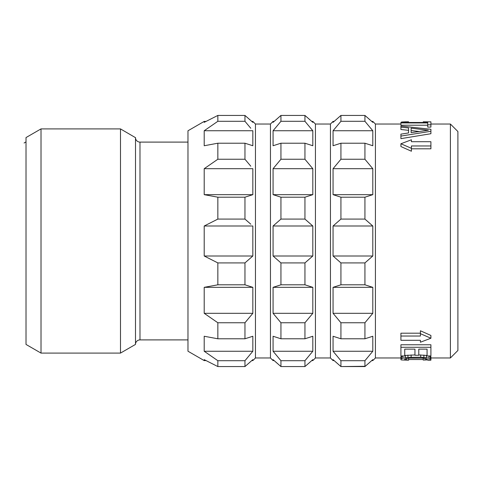 <?xml version="1.0" encoding="UTF-8"?>
<svg xmlns="http://www.w3.org/2000/svg" width="482" height="482" viewBox="0 0 482 482"><rect width="100%" height="100%" fill="white"/><g stroke="black" fill="none" stroke-linecap="round" stroke-linejoin="round"><path stroke-width="0.72" d="M26.016 137.563L26.016 344.437L41.012 353.095L41.012 128.905L26.016 137.563M187.974 142.1L139.985 142.1A4.501 4.501 0 0 1 135.49 137.659L120.494 128.905L120.494 353.095L41.012 353.095M120.494 128.905L41.012 128.905M135.508 137.575L135.49 344.335A4.501 4.501 0 0 1 139.985 339.9L187.974 339.9M135.496 344.413L120.494 353.095M246.266 116.566L244.958 115.433L217.846 115.433L204.205 122.35L204.205 121.41L187.974 130.779L187.974 351.221L204.205 360.59L206.037 360.59M247.248 320.048L244.958 322.759L244.958 338.786L252.833 336.255L252.833 351.251L244.958 360.699L217.846 360.699L217.846 366.567L204.205 359.65L204.205 360.59M217.846 360.699L204.205 351.251L204.205 336.255L217.846 338.786L217.846 322.759L204.205 313.312L204.205 287.338L217.846 284.808L217.846 262.913L204.205 255.996L204.205 226.004L217.846 219.087L217.846 197.192L204.205 194.662L204.205 168.688L217.846 159.241L217.846 143.214L204.205 145.745L204.205 130.749L217.846 121.301L217.846 115.433M250.785 128.26L244.958 121.301L244.958 115.433L252.833 122.35L252.833 121.41L255.454 124.031L255.454 357.969L270.45 357.969L273.077 360.59L274.131 360.59L277.277 363.368M204.205 130.749L252.833 130.749L252.833 145.745L244.958 143.214L244.958 159.241L245.278 159.614M250.785 166.2L244.958 159.241L217.846 159.241M204.205 168.688L252.833 168.688L252.833 194.662L204.205 194.662M250.803 224.196L244.958 219.087L244.958 197.192L252.833 194.662M204.205 226.004L252.833 226.004L252.833 255.996L204.205 255.996M217.846 322.759L244.958 322.759L252.833 313.312L252.833 287.338L244.958 284.808L244.958 262.913L252.833 255.996M244.958 360.699L244.958 366.567L245.284 366.29M248.634 363.368L251.773 360.59L252.833 360.59L252.833 359.65L244.958 366.567L217.846 366.567L244.958 366.567M252.833 360.59L255.454 357.969M251.682 257.02L250.803 257.804M252.176 194.879L250.797 195.324M251.682 121.331L246.374 116.662M251.779 352.529L250.791 353.734M247.248 357.987L245.85 359.65M251.779 314.589L250.791 315.794M250.791 286.676L252.17 287.121M252.833 351.251L204.205 351.251M244.958 338.786L217.846 338.786M252.833 313.312L204.205 313.312M252.833 287.338L204.205 287.338M244.958 284.808L217.846 284.808M244.958 262.913L217.846 262.913M244.958 219.087L217.846 219.087M244.958 197.192L217.846 197.192M244.958 143.214L217.846 143.214M244.958 121.301L217.846 121.301M255.454 124.031L270.45 124.031L270.45 357.969M270.45 124.031L273.077 121.41L273.077 122.35L280.946 115.433L280.946 121.301L273.077 130.749L273.077 145.745L280.946 143.214L280.946 159.241L273.077 168.688L273.077 194.662L280.946 197.192L280.946 219.087L273.077 226.004L273.077 255.996L280.946 262.913L280.946 284.808L273.077 287.338L273.077 313.312L280.946 322.759L280.946 338.786L273.077 336.255L273.077 351.251L280.946 360.699L280.946 366.567L280.626 366.29M310.769 128.26L312.812 130.749L312.812 145.745L304.943 143.214L304.943 159.241L312.812 168.688L312.812 194.662L304.943 197.192L304.943 219.087L312.812 226.004L312.812 255.996L304.943 262.913L304.943 284.808L312.812 287.338L312.812 313.312L304.943 322.759L304.943 338.786L312.812 336.255L312.812 351.251L304.943 360.699L304.943 366.567L280.946 366.567L273.077 359.65L273.077 360.59M306.251 116.566L304.943 115.433L280.946 115.433L279.638 116.566M275.12 128.26L273.077 130.749L312.812 130.749L304.943 121.301L304.943 115.433L312.812 122.35L312.812 121.41L315.439 124.031L315.439 357.969L330.435 357.969L333.062 360.59L334.116 360.59L340.931 366.567L333.062 359.65L333.062 360.59M304.943 121.301L280.946 121.301M308.619 363.368L311.758 360.59L312.812 360.59L312.812 359.65L305.263 366.29M312.812 360.59L315.439 357.969M274.125 314.589L275.059 315.722M274.125 352.529L275.12 353.734M278.656 357.987L280.06 359.65M274.222 121.331L279.53 116.662M275.059 166.278L273.077 168.688L312.812 168.688M273.734 194.879L275.059 195.306M275.059 224.238L273.077 226.004L312.812 226.004M274.222 257.02L275.059 257.762M275.059 286.694L273.734 287.121M311.764 352.529L310.776 353.734M307.233 357.987L305.835 359.65M304.943 366.567L280.946 366.567M304.943 360.699L280.946 360.699M312.812 351.251L273.077 351.251M304.943 338.786L280.946 338.786M304.943 322.759L280.946 322.759M312.812 313.312L273.077 313.312M312.812 287.338L273.077 287.338M304.943 284.808L280.946 284.808M304.943 262.913L280.946 262.913M312.812 255.996L273.077 255.996M304.943 219.087L280.946 219.087M304.943 197.192L280.946 197.192M312.812 194.662L273.077 194.662M304.943 159.241L280.946 159.241M304.943 143.214L280.946 143.214M311.667 121.331L306.359 116.662M315.439 124.031L330.435 124.031L330.435 357.969M330.435 124.031L333.062 121.41L333.062 122.35L340.931 115.433L340.931 121.301L333.062 130.749L333.062 145.745L340.931 143.214L340.931 159.241L340.617 159.614M370.754 128.26L372.797 130.749L372.797 145.745L364.928 143.214L364.928 159.241L372.797 168.688L372.797 194.662L364.928 197.192L364.928 219.087L372.797 226.004L372.797 255.996L364.928 262.913L364.928 284.808L372.797 287.338L372.797 313.312L364.928 322.759L364.928 338.786L372.797 336.255L372.797 351.251L364.928 360.699L340.931 360.699L340.931 366.567L365.248 366.29M340.931 360.699L333.062 351.251L333.062 336.255L340.931 338.786L340.931 322.759L333.062 313.312L333.062 287.338L340.931 284.808L340.931 262.913L333.062 255.996L333.062 226.004L340.931 219.087L340.931 197.192L333.062 194.662L333.062 168.688L340.931 159.241L364.928 159.241M366.236 116.566L364.928 115.433L340.931 115.433L339.623 116.566M335.104 128.26L333.062 130.749L372.797 130.749L364.928 121.301L364.928 115.433L372.797 122.35L372.797 121.41L375.424 124.031L375.424 357.969L400.916 357.969M364.928 121.301L340.931 121.301M364.928 360.699L364.928 366.567L340.931 366.567M368.597 363.368L371.743 360.59L372.797 360.59L372.797 359.65L364.928 366.567M372.797 360.59L375.424 357.969M338.641 320.048L340.931 322.759L364.928 322.759M334.11 352.529L335.098 353.734M338.641 357.987L340.039 359.65M334.207 121.331L339.515 116.662M371.749 352.529L370.754 353.734M367.218 357.987L365.814 359.65M372.797 351.251L333.062 351.251M364.928 338.786L340.931 338.786M372.797 313.312L333.062 313.312M372.797 287.338L333.062 287.338M364.928 284.808L340.931 284.808M364.928 262.913L340.931 262.913M372.797 255.996L333.062 255.996M372.797 226.004L333.062 226.004M364.928 219.087L340.931 219.087M364.928 197.192L340.931 197.192M372.797 194.662L333.062 194.662M372.797 168.688L333.062 168.688M364.928 143.214L340.931 143.214M371.652 121.331L366.344 116.662M430.908 357.969L450.405 357.969L450.405 124.031L430.908 124.031M375.424 124.031L400.916 124.031M430.908 127.103L427.715 127.103L427.715 124.79L430.908 124.79L430.908 127.103M427.715 125.218L400.916 125.218L400.916 122.946L427.715 122.946L427.715 124.79M400.916 138.641L430.908 133.719L430.908 131.273L400.916 136.081L400.916 138.641M408.573 132.942L408.573 130.333L400.916 129.507L400.916 127.152L408.573 127.953L408.573 132.942L400.916 134.141L400.916 136.081M430.908 145.968L411.411 145.968L411.411 148.311L400.916 143.769L411.411 139.78L411.411 141.708L430.908 141.708L430.908 148.805L411.411 148.805M411.411 148.311L411.411 151.228L400.916 146.54L400.916 143.769M420.412 333.195L400.916 333.195L400.916 336.032L420.412 336.032L420.412 333.689L430.908 338.231L420.412 342.22L420.412 340.292L400.916 340.292L400.916 336.032M430.908 338.231L430.908 335.46L420.412 330.773L420.412 333.689M430.908 347.293L430.908 344.763L400.916 344.763L400.916 347.293L430.908 347.293L430.908 355.981L427.076 355.981L427.076 349.119L427.076 353.649M418.786 352.92L418.786 349.119L418.786 355.27L414.954 355.27L414.954 349.119L414.954 352.92M404.741 353.649L404.741 349.119L404.741 355.981L400.916 355.981L400.916 347.293M427.715 360.15L430.908 360.181L430.908 359.072L430.269 358.59L426.443 357.65L420.696 357.234L407.935 357.379L402.832 358.15L400.916 359.072L400.916 356.801L402.832 355.855M404.741 355.481L414.954 354.927M427.076 355.481L418.786 354.927M430.908 359.072L430.908 356.801L428.992 355.855M450.405 357.969L457.9 350.468L457.9 131.532L450.405 124.031M408.573 122.482L408.573 121.801L405.38 121.813L401.554 122.036L400.916 122.482L427.715 122.482L427.715 121.819L430.908 121.819L430.908 124.79M400.916 122.482L400.916 122.946M400.916 127.152L400.916 126.049L430.908 129.278L430.908 131.273M411.128 132.652L428.353 130.242L411.128 128.17L411.128 132.652L411.128 130.544L419.129 131.49M404.741 349.119L414.954 349.119M418.786 349.119L427.076 349.119M408.573 360.072L408.573 358.15L404.741 359.072L404.741 359.723L405.38 359.921L408.573 360.199L401.554 359.964L400.916 359.723L400.916 359.072M423.25 358.15L427.076 359.072L427.076 359.723L426.443 359.921L423.25 360.072L423.25 358.15L408.573 358.15M423.25 360.072L430.908 359.723M401.554 358.59L401.554 356.312M402.832 358.15L402.832 355.981M405.38 357.65L405.38 355.348M407.935 357.379L407.935 355.071M411.128 357.234L411.128 354.927M420.696 357.234L420.696 354.927M423.889 357.379L423.889 355.071M426.443 357.65L426.443 355.348M428.992 358.15L428.992 355.981M430.269 358.59L430.269 356.312M425.166 360.042L425.166 358.379M426.443 359.921L426.443 358.692M427.076 359.723L427.076 359.072M404.741 359.723L404.741 359.072M405.38 359.921L405.38 358.692M406.657 360.042L406.657 358.379M427.715 121.85L423.25 121.801L423.25 122.482M405.38 121.813L405.38 122.482M402.832 121.898L402.832 122.482M401.554 122.036L401.554 122.482M426.443 121.813L426.443 122.482M408.573 359.518L423.25 359.518M139.985 142.1L139.985 339.9M26.016 141.877L24.1 143.015M204.205 121.41L206.037 121.41M251.773 121.41L252.833 121.41M273.077 121.41L274.131 121.41M311.758 121.41L312.812 121.41M333.062 121.41L334.116 121.41M371.743 121.41L372.797 121.41"/></g></svg>
